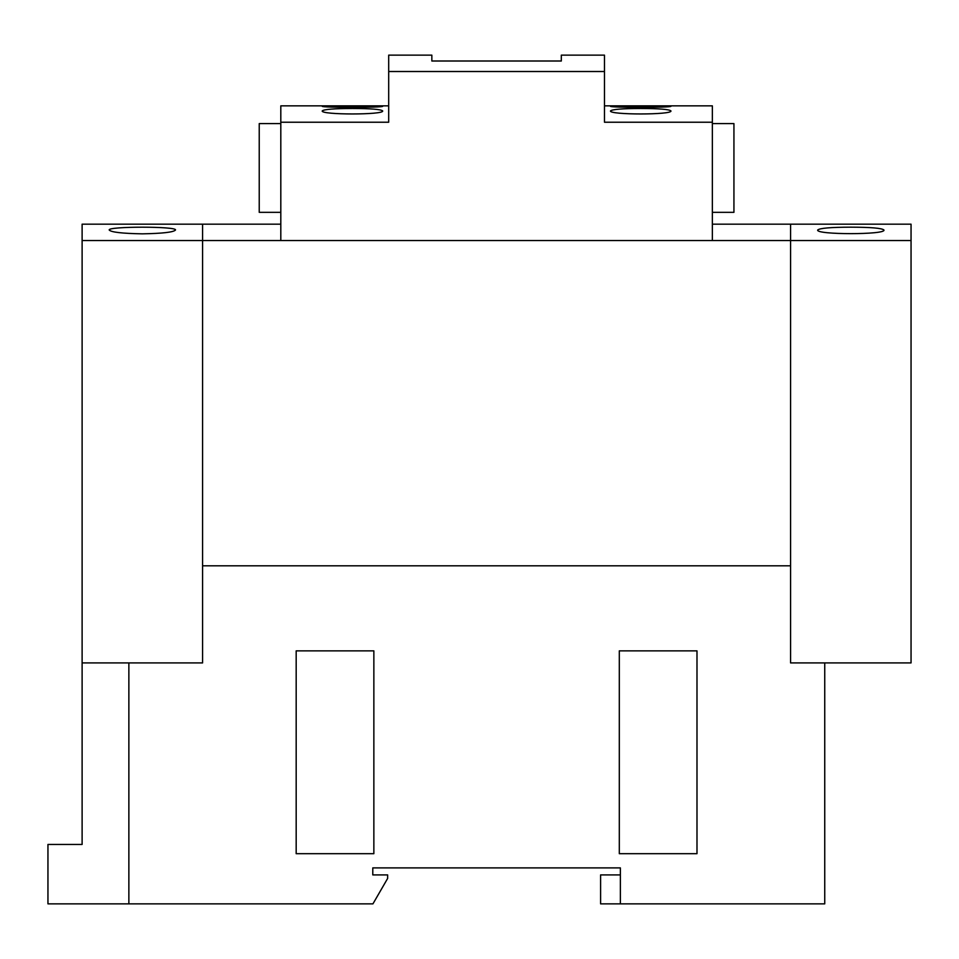 <?xml version="1.0" encoding="UTF-8"?>
<svg xmlns="http://www.w3.org/2000/svg" width="959" height="959" viewBox="0 0 959 959"><rect width="100%" height="100%" fill="white"/><g stroke="black" fill="none" stroke-linecap="round" stroke-linejoin="round"><path stroke-width="1.44" d="M109.218 224.166L175.485 224.166L82.114 224.166L82.114 240.541L202.589 240.541L202.589 224.166L202.589 662.909L128.866 662.909L128.866 903.857L47.95 903.857L47.95 844.447L82.114 844.447L82.114 662.909L202.589 662.909L202.589 240.541L790.576 240.541L790.576 565.81L202.589 565.81L790.576 565.81L790.576 662.909L824.74 662.909L824.74 903.857L600.598 903.857L600.598 874.908L620.377 874.908M696.989 853.69L619.31 853.69L619.31 650.861L696.989 650.861L696.989 853.69M373.854 853.69L296.175 853.69L296.175 650.861L373.854 650.861L373.854 853.69M128.866 903.857L372.943 903.857L387.64 878.42L387.64 874.908L372.787 874.908L372.787 867.895L620.377 867.895L620.377 903.857M712.357 224.166L790.576 224.166L790.576 240.541L790.576 224.166L911.05 224.166L911.05 662.909L790.576 662.909L790.576 240.541L911.05 240.541M175.485 224.166L280.807 224.166M883.946 230.028C886.068 234.847 815.558 234.847 817.679 230.028C819.621 228.17 830.662 227.223 850.813 227.175C870.964 227.223 882.004 228.17 883.946 230.028M109.218 230.028C107.108 226.252 177.595 226.252 175.485 230.028C173.543 232.21 162.503 233.481 142.352 233.84C122.201 233.481 111.16 232.21 109.218 230.028M82.114 240.541L82.114 662.909M712.357 123.603L733.935 123.603L733.935 212.335L712.357 212.335M280.807 122.225L280.807 240.541L712.357 240.541L712.357 122.225L604.47 122.225L604.47 55.142L561.315 55.142L561.315 61.004L431.85 61.004L431.85 55.142L388.695 55.142L388.695 122.225L280.807 122.225L280.807 105.85L388.695 105.85M670.928 110.908C672.846 114.972 608.593 114.972 610.511 110.908C612.286 109.338 622.355 108.523 640.72 108.487C659.085 108.523 669.154 109.338 670.928 110.908M670.928 106.257C672.786 107.708 608.653 107.708 610.511 106.257L670.928 106.257M280.807 212.335L259.23 212.335L259.23 123.603L280.807 123.603M604.47 105.85L712.357 105.85L712.357 122.225M604.47 71.517L388.695 71.517M382.653 110.908C384.583 114.972 320.306 114.972 322.236 110.908C324.01 109.338 334.08 108.523 352.444 108.487C370.809 108.523 380.879 109.338 382.653 110.908M382.653 106.257C384.511 107.708 320.378 107.708 322.236 106.257L382.653 106.257"/></g></svg>
